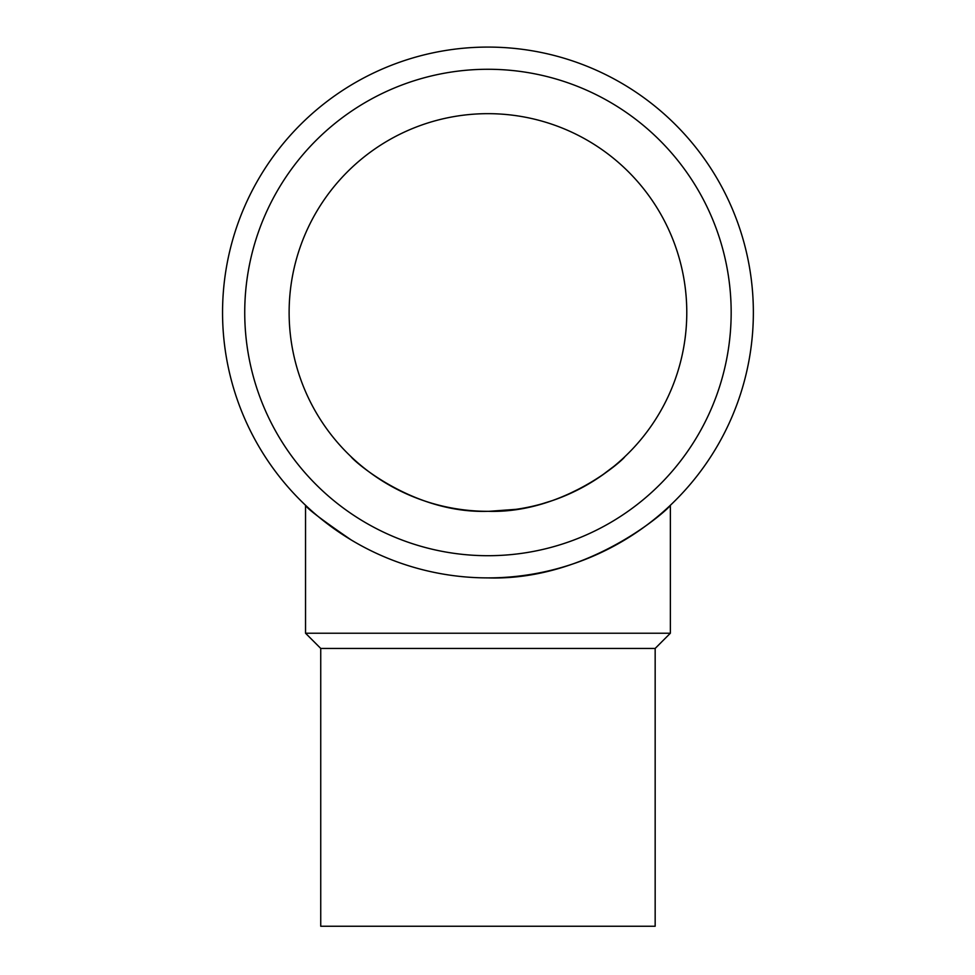 <?xml version="1.0" encoding="UTF-8"?>
<svg xmlns="http://www.w3.org/2000/svg" width="975" height="975" viewBox="0 0 975 975"><rect width="100%" height="100%" fill="white"/><g stroke="black" fill="none" stroke-linecap="round" stroke-linejoin="round"><path stroke-width="1.46" d="M289.124 312.487A198.827 198.827 0 0 0 587.364 484.685A198.827 198.827 0 0 0 587.364 140.303A198.827 198.827 0 0 0 289.124 312.487M487.951 511.314C411.365 513.74 351.5 458.811 351.146 456.763C351.475 458.786 411.474 513.813 487.951 511.314C564.562 513.752 624.439 458.786 624.768 456.763L624.768 456.763M613.957 466.294L601.502 475.702M585.073 485.989L565 495.788M552.447 500.565L541.808 503.892M515.958 509.34L488.962 511.314M244.737 312.487A243.214 243.214 0 0 0 609.558 523.124A243.214 243.214 0 0 0 609.558 101.863A243.214 243.214 0 0 0 244.737 312.487M487.951 577.895A265.407 265.407 0 0 0 717.807 179.79A265.407 265.407 0 0 0 258.107 179.79A265.407 265.407 0 0 0 487.951 577.895C590.082 581.124 669.935 507.951 670.361 505.282L670.361 633.226L305.541 633.226L305.541 505.282C306.82 508.389 322.03 519.943 351.146 539.918L351.146 539.918M320.738 648.436L320.738 926.25L655.163 926.25L655.163 648.436L320.738 648.436L305.541 633.226M655.163 648.436L670.361 633.226"/></g></svg>
